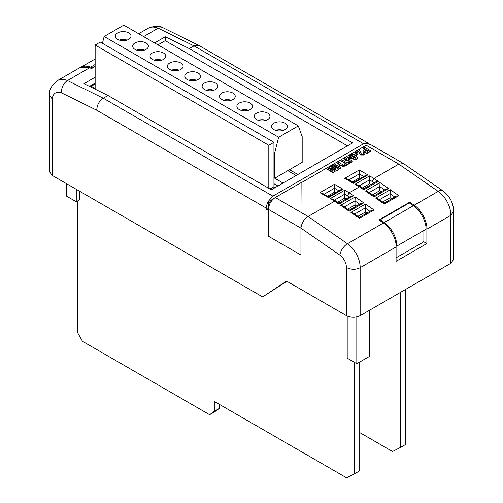 <?xml version="1.0" encoding="UTF-8"?>
<svg xmlns="http://www.w3.org/2000/svg" width="503" height="503" viewBox="0 0 503 503"><rect width="100%" height="100%" fill="white"/><g stroke="black" fill="none" stroke-linecap="round" stroke-linejoin="round"><path stroke-width="0.75" d="M91.974 68.351L91.974 67.88L95.149 66.044M91.974 67.88L90.521 67.163L95.149 64.491M81.14 67.113A26.087 15.059 60 0 1 90.521 67.163M117.601 39.353A7.866 4.54 180 0 1 115.294 36.141A7.866 4.54 180 0 1 120.154 31.947A7.866 4.54 180 0 1 128.724 32.934A7.866 4.54 180 0 1 131.025 36.141A7.866 4.54 180 0 1 126.171 40.334A7.866 4.54 180 0 1 117.601 39.353M127.033 40.095A7.866 4.54 0 0 0 119.286 40.095M134.967 49.382A7.866 4.54 180 0 1 132.666 46.169A7.866 4.54 180 0 1 137.52 41.975A7.866 4.54 180 0 1 146.09 42.956A7.866 4.54 180 0 1 148.391 46.169A7.866 4.54 180 0 1 143.537 50.363A7.866 4.54 180 0 1 134.967 49.382M144.399 50.118A7.866 4.54 0 0 0 136.653 50.118M152.334 59.404A7.866 4.54 180 0 1 150.032 56.198A7.866 4.54 180 0 1 154.886 52.004A7.866 4.54 180 0 1 163.456 52.985A7.866 4.54 180 0 1 165.757 56.198A7.866 4.54 180 0 1 160.903 60.391A7.866 4.54 180 0 1 152.334 59.404M161.765 60.146A7.866 4.54 0 0 0 154.019 60.146M169.7 69.433A7.866 4.54 180 0 1 167.398 66.22A7.866 4.54 180 0 1 172.252 62.026A7.866 4.54 180 0 1 180.822 63.013A7.866 4.54 180 0 1 183.123 66.22A7.866 4.54 180 0 1 178.269 70.42A7.866 4.54 180 0 1 169.7 69.433M179.137 70.175A7.866 4.54 0 0 0 171.391 70.175M187.066 79.461A7.866 4.54 180 0 1 184.764 76.249A7.866 4.54 180 0 1 189.618 72.055A7.866 4.54 180 0 1 198.188 73.036A7.866 4.54 180 0 1 200.49 76.249A7.866 4.54 180 0 1 195.636 80.442A7.866 4.54 180 0 1 187.066 79.461M196.503 80.203A7.866 4.54 0 0 0 188.757 80.203M204.432 89.484A7.866 4.54 180 0 1 202.131 86.277A7.866 4.54 180 0 1 206.984 82.083A7.866 4.54 180 0 1 215.554 83.064A7.866 4.54 180 0 1 217.862 86.277A7.866 4.54 180 0 1 213.002 90.471A7.866 4.54 180 0 1 204.432 89.484M213.869 90.226A7.866 4.54 0 0 0 206.123 90.226M221.804 99.512A7.866 4.54 180 0 1 219.497 96.299A7.866 4.54 180 0 1 224.351 92.106A7.866 4.54 180 0 1 232.92 93.093A7.866 4.54 180 0 1 235.228 96.299A7.866 4.54 180 0 1 230.374 100.499A7.866 4.54 180 0 1 221.804 99.512M231.235 100.254A7.866 4.54 0 0 0 223.489 100.254M239.17 109.541A7.866 4.54 180 0 1 236.863 106.328A7.866 4.54 180 0 1 241.717 102.134A7.866 4.54 180 0 1 250.287 103.121A7.866 4.54 180 0 1 252.594 106.328A7.866 4.54 180 0 1 247.74 110.522A7.866 4.54 180 0 1 239.17 109.541M248.601 110.283A7.866 4.54 0 0 0 240.855 110.283M256.536 119.563A7.866 4.54 180 0 1 254.229 116.356A7.866 4.54 180 0 1 259.089 112.163A7.866 4.54 180 0 1 267.659 113.144A7.866 4.54 180 0 1 269.96 116.356A7.866 4.54 180 0 1 265.106 120.55A7.866 4.54 180 0 1 256.536 119.563M265.968 120.305A7.866 4.54 0 0 0 258.221 120.305M273.902 129.592A7.866 4.54 180 0 1 271.601 126.385A7.866 4.54 180 0 1 276.455 122.185A7.866 4.54 180 0 1 285.025 123.172A7.866 4.54 180 0 1 287.326 126.385A7.866 4.54 180 0 1 282.472 130.579A7.866 4.54 180 0 1 273.902 129.592M283.334 130.334A7.866 4.54 0 0 0 275.587 130.334M274.808 178.169L274.808 152.484L278.675 137.25L298.317 125.907L302.184 136.678L302.184 162.362L274.808 178.169L273.953 177.672M274.808 152.484L273.953 151.988M102.423 43.283L104.152 36.493L123.795 25.15L298.317 125.907M278.675 137.25L104.152 36.493M338.903 169.209L337.092 170.259L331.232 167.996L335.13 171.391L333.332 172.428L326.302 168.367L327.396 167.732L333.024 170.982L328.541 167.071L329.654 166.43L336.406 169.033L330.779 165.783L331.873 165.154L338.903 169.209L337.092 170.655L332.049 168.706M335.13 171.391L333.332 172.825L326.302 168.763L326.302 168.367M331.684 170.209L328.541 167.071M334.344 168.241L330.779 166.179L330.779 165.783M344.75 165.839L343.656 166.468L340.915 164.89L338.45 166.311L341.185 167.895L340.091 168.524L333.061 164.468L334.155 163.833L337.262 165.625L339.726 164.204L336.62 162.412L337.72 161.777L344.75 165.839L343.656 166.864L340.915 165.286L338.789 166.506M341.185 167.895L340.091 168.92L333.061 164.858L333.061 164.468M339.387 164.399L336.62 162.802L336.62 162.412M340.368 160.25L341.462 159.614L347.303 162.991L348.95 162.041L350.138 162.727L350.138 163.123L345.756 165.65L344.568 164.569L346.209 163.62L340.368 160.25L340.368 160.646L345.869 163.821M352.094 161.595L351.138 162.544L346.756 160.011L346.026 160.432L344.838 159.747L345.574 158.929L344.109 158.087L345.203 157.452L346.668 158.3L349.038 156.93L350.226 157.609L352.094 161.595L351.138 162.148L346.756 159.614L346.026 160.036L344.838 159.35M345.228 159.13L344.109 158.087M357.639 158.055L357.036 159.137C354.961 159.677 353.15 159.357 351.597 158.162L349.302 155.716M357.897 154.314L355.797 155.528L354.426 154.742L354.426 154.346L356.526 153.132L357.897 154.314M365.015 153.729L364.153 155.031L360.324 154.981L358.677 151.441L356.438 152.736L355.25 152.051L355.25 151.655L359.173 149.391L361.355 153.912L363.078 153.987L363.436 153.547M363.373 153.736L362.921 152.918L364.197 152.39L365.046 153.528L364.153 155.031M362.556 147.436L363.65 146.807L370.68 150.862L370.68 151.258L366.756 153.528L365.568 152.843L365.568 152.447L368.397 150.812L366.756 149.863L366.756 150.259L364.291 151.68L363.103 150.598L365.568 149.177L362.556 147.436L362.556 147.832L365.228 149.372M368.058 151.007L366.756 150.259M422.979 241.302L426.877 243.553L396.081 261.334L396.081 246.948L360.148 267.69C355.923 269.853 351.358 269.815 346.46 267.565C346.234 262.604 344.058 258.467 339.946 255.166A9.676 5.005 -55.3 0 1 347.472 243.741L308.125 216.479C304.183 218.931 301.794 222.754 300.951 227.934L300.983 212.36L308.125 216.479L334.646 201.169L338.94 204.143L353.483 195.749L349.189 192.768L359.456 186.846L363.744 189.82L378.294 181.42L373.999 178.446L398.81 164.123L403.544 163.588L370.975 144.782L366.14 145.26L301.121 182.803L300.983 212.36L301.121 182.602L275.286 197.522C271.123 200.389 268.847 204.337 268.439 209.374L268.439 236.24L300.951 255.015L300.951 228.142L300.951 255.015M95.149 89.169L95.149 45.012L268.816 145.279L268.816 188.355M354.596 362.437L354.596 473.763L346.668 477.85L214.291 401.425L214.291 411.322L209.613 414.698L82.486 341.304L77.412 332.294L77.412 201.087M359.727 362.034L359.727 470.802L354.596 473.763M108.013 95.513L103.31 98.23L272.89 196.139L363.575 143.783L368.416 143.305L198.905 45.44L193.995 45.874L189.285 48.59L352.622 142.89L271.343 189.813L108.013 95.513L83.988 83.668L95.149 77.229M270.01 189.04L273.953 186.77L275.286 187.537M268.816 145.279L273.953 142.311L273.953 186.77M95.149 45.012L100.286 42.051L273.953 142.311M91.282 86.246L95.149 88.478M209.613 414.698L214.75 411.737L219.421 408.361L214.291 411.322M219.421 404.387L219.421 408.361M347.636 209.21L355.024 204.941L356.539 205.997M357.897 216.321L365.285 212.059L366.806 213.109M372.44 194.887L379.834 190.618L381.349 191.674M382.708 201.999L390.095 197.736L391.617 198.786M362.399 187.927L369.567 183.79L370.988 184.614M337.588 202.25L344.756 198.113L346.177 198.936M352.307 181.897L359.299 177.867L360.299 178.446M327.497 196.227L334.489 192.19L335.495 192.768M453.668 211.392L453.668 259.359L450.833 263.308L360.148 315.664C355.59 317.808 351.025 317.808 346.46 315.664L286.578 281.089L262.623 296.896L286.917 281.29M296.154 175.49L287.804 170.668M347.485 145.851L165.261 40.649L165.261 36.75L189.285 48.59M165.261 40.649L157.948 44.868M289.514 169.681L297.864 174.503M347.208 316.054L347.208 358.174L356.809 363.719L369.472 356.407L369.472 310.282M79.757 191.322L79.757 199.729L76.267 201.747L66.66 196.201L66.66 183.765M356.809 316.921L356.809 363.719M344.756 198.113L344.756 194.164L349.899 197.421M369.567 183.79L369.567 179.841L374.71 183.098M355.024 204.941L355.024 200.974L359.664 204.193M363.744 202.86L361.041 203.394L349.145 210.267L343.115 206.079L340.65 205.331L349.201 211.254L363.744 202.86L355.193 196.931L355.024 200.974M365.285 212.059L365.285 208.085L369.931 211.304M374.012 209.971L371.308 210.512L359.419 217.378L353.376 213.19L350.912 212.442L359.469 218.371L374.012 209.971L365.461 204.042L365.285 208.085M379.834 190.618L379.834 186.651L384.474 189.864M388.555 188.537L385.851 189.071L373.962 195.937L367.926 191.756L365.461 191.002L374.012 196.931L388.555 188.537L380.004 182.608L379.834 186.651M390.095 197.736L390.095 193.762L394.742 196.981M398.822 195.648L396.119 196.183L384.223 203.055L378.187 198.867L375.722 198.119L384.279 204.048L398.822 195.648L390.265 189.719L390.095 193.762M90.326 86.793L95.149 84.014M359.299 177.867L359.299 173.912L363.726 176.465M334.489 192.19L334.489 188.235L338.915 190.788M262.623 296.896L52.167 175.39L49.332 171.441L49.344 94.526C49.049 89.804 51.74 85.17 57.411 80.631A25.578 14.769 60 0 1 67.471 80.562C63.403 83.303 61.385 87.39 61.423 92.829C56.135 91.238 53.048 93.294 52.167 98.99L49.332 94.784M154.572 42.918L165.261 36.75M198.704 45.333L162.714 27.602L158.156 28.206L143.619 36.6M95.149 66.515L91.521 68.609L89.716 67.723L67.471 80.562L103.31 98.23C99.311 100.738 97.11 104.737 96.714 110.226L266.049 207.991L267.552 202.187L268.615 201.571L268.615 205.526C268.828 203.011 269.973 201.037 272.035 199.597L273.739 198.616M95.149 83.102L89.477 86.378M368.416 143.305L369.523 144.342M272.89 196.139L267.552 202.187L268.615 201.571L268.615 207.488L266.049 208.965L266.049 207.991M76.267 189.304L76.267 201.747M335.891 201.068L332.634 199.188L330.213 198.61L334.646 201.169L336.023 201.162M338.94 204.143C338.934 202.935 338.877 202.841 338.777 203.841M353.483 195.749L350.78 196.283L338.884 203.149L335.941 201.106M334.344 200.175L344.756 194.164L344.756 190.209L349.189 192.768L347.479 195.736M360.701 186.745L357.444 184.865L355.024 184.287L359.456 186.846L360.833 186.839M363.744 189.82C363.744 188.612 363.688 188.512 363.587 189.518M378.294 181.42L375.584 181.96L363.694 188.826L360.752 186.783M359.155 185.852L369.567 179.841L369.567 175.887L373.999 178.446L372.289 181.413M356.319 179.584L356.879 180.42M273.953 183.696L277.952 186.003M400.457 292.394L400.457 447.425L392.529 451.512L359.727 432.574M273.953 177.766L283.082 183.035M405.594 289.432L405.594 444.463L400.457 447.425M349.201 211.254C349.195 210.053 349.145 209.952 349.044 210.958M359.469 218.371C359.463 217.164 359.412 217.063 359.305 218.069M374.012 196.931C374.006 195.73 373.955 195.629 373.848 196.635M384.279 204.048C384.273 202.841 384.223 202.74 384.116 203.746M353.313 183.299C353.313 182.218 353.313 182.218 353.313 183.299L367.856 174.899L365.436 175.478L353.313 182.476L347.177 178.936L344.756 178.358L353.313 183.299M367.856 174.899L359.299 169.964L359.299 173.912L348.887 179.923M328.503 197.622C328.503 196.541 328.503 196.541 328.503 197.622L343.046 189.222L340.625 189.801L328.503 196.805L322.366 193.259L319.946 192.68L328.503 197.622M343.046 189.222L334.489 184.287L334.489 188.235L324.077 194.246M409.769 203.231L409.769 202.149L378.973 219.93L383.405 222.999C390.183 227.174 396.716 239.516 396.081 246.948M426.877 243.553L426.877 229.167C427.519 221.735 420.986 209.393 414.202 205.218L409.769 202.149M268.439 210.348L266.049 208.965M453.668 211.348L450.833 215.334L426.877 229.167M89.716 67.723L79.65 67.792L57.411 80.631M396.081 257.819L422.979 242.289L422.979 230.978M275.286 197.522L300.983 212.36L300.951 227.934M380.224 220.792L380.224 219.71L409.31 202.916L413.347 205.714C419.999 209.833 426.45 221.785 426.028 229.217L396.942 246.011L396.062 245.502M380.224 219.71L384.261 222.508C392.063 228.67 396.289 236.504 396.942 246.011M366.756 149.863L364.291 151.284L364.291 151.68M364.291 151.284L363.103 150.598M370.68 150.862L366.756 153.132L366.756 153.528M366.756 153.132L365.568 152.447M364.153 154.635L360.324 154.584L358.677 151.441M358.677 151.045L356.438 152.34L356.438 152.736M360.324 154.584L360.324 154.981M363.078 153.987L362.921 152.918M356.438 152.34L355.25 151.655M357.897 153.924L355.797 155.131L355.797 155.528M355.797 155.131L354.426 154.346M355.351 155.616L357.658 157.867L357.036 158.747C354.961 159.288 353.15 158.961 351.597 157.766L349.277 155.515L349.906 154.635C351.981 154.094 353.798 154.421 355.351 155.616M355.935 158.112L354.15 156.295L351.006 155.264L352.779 157.081L356.111 157.86M355.935 158.508L354.15 156.691L350.824 155.521M357.036 158.747L357.036 159.137M351.597 157.766L351.597 158.162M349.183 158.212L347.856 158.986L350.214 160.344L349.183 158.212L348.195 159.181M346.026 160.036L346.026 160.432M346.756 159.614L346.756 160.011M351.138 162.148L351.138 162.544M349.95 160.193L349.183 158.608M350.138 162.727L345.756 165.254L345.756 165.65M345.756 165.254L344.568 164.569M340.091 168.524L340.091 168.92M340.915 164.89L340.915 165.286M343.656 166.468L343.656 166.864M333.332 172.428L333.332 172.825M337.092 170.259L337.092 170.655M414.202 205.218L438.157 191.385L398.81 164.123L366.14 145.26M344.756 190.209L330.213 198.61M369.567 175.887L355.024 184.287M359.299 169.964L344.756 178.358M334.489 184.287L319.946 192.68M363.575 143.783L193.995 45.874L158.156 28.206A25.578 14.769 -120 0 0 148.089 28.275L138.652 33.726M344.354 206.934L355.03 200.772M354.615 214.052L365.297 207.884M369.158 192.611L379.84 186.443M379.425 199.722L390.108 193.561M355.193 196.931L340.65 205.331M365.461 204.042L350.912 212.442M380.004 182.608L365.461 191.002M390.265 189.719L375.722 198.119M91.948 86.629L91.948 85.862M339.946 255.166L300.951 228.142L268.439 209.374M96.714 110.226L61.423 92.829M52.167 98.99L52.167 175.39M346.46 315.664L346.46 267.565M360.148 315.664L360.148 267.69A19.919 11.5 -120 0 0 347.472 243.741L383.405 222.999M450.833 263.308L450.833 215.334A19.919 11.5 -120 0 0 438.157 191.385A9.676 5.005 124.7 0 1 442.986 190.901C449.845 196.132 453.404 202.973 453.668 211.436M272.035 199.597L272.469 199.842M268.615 205.526L269.042 205.771M413.347 205.714L384.261 222.508M358.928 152.252L358.928 152.648M354.15 156.295L354.15 156.691M81.046 67.144L95.149 59.002M442.986 190.901L403.752 163.714M162.714 27.602C159.501 25.571 154.628 25.798 148.089 28.275M365.046 153.924L365.046 153.528M357.658 158.263L357.658 157.867M349.277 155.911L349.277 155.515"/></g></svg>
